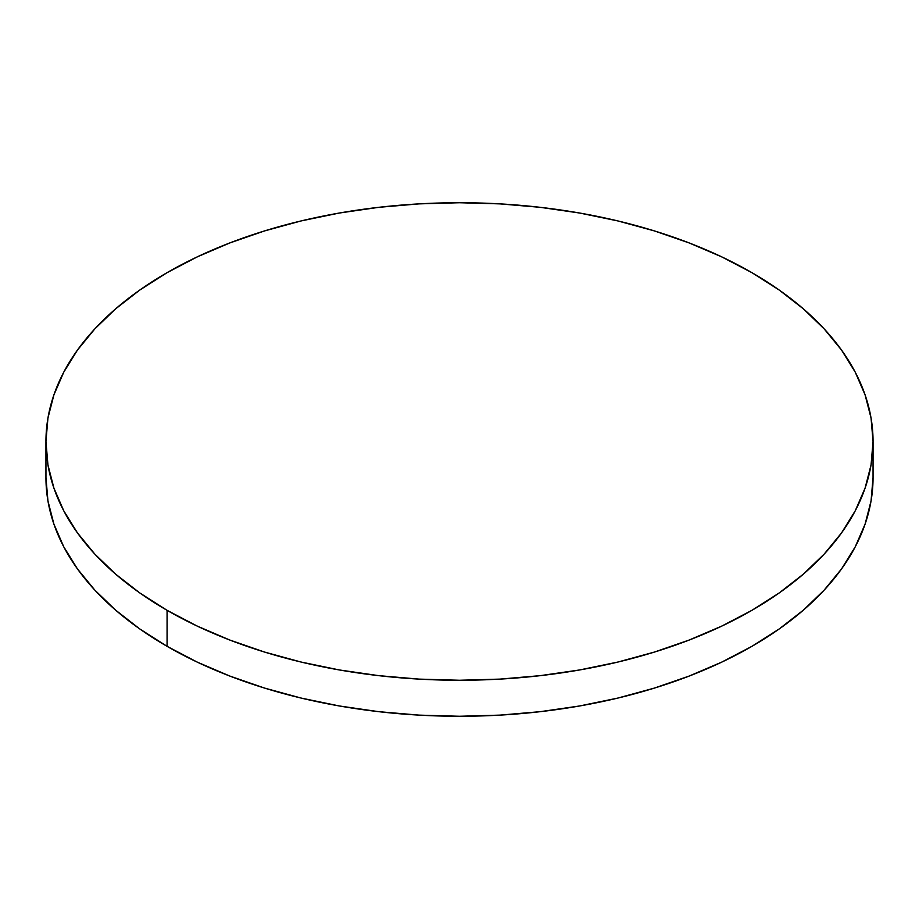 <?xml version="1.0" encoding="UTF-8"?>
<svg xmlns="http://www.w3.org/2000/svg" width="919" height="919" viewBox="0 0 919 919"><rect width="100%" height="100%" fill="white"/><g stroke="black" fill="none" stroke-linecap="round" stroke-linejoin="round"><path stroke-width="1.38" d="M873.05 477.512L871.063 500.912L865.101 524.094L855.244 546.816L841.574 568.884L824.217 590.055L803.355 610.159L779.174 628.975L751.926 646.333L721.852 662.071L689.261 676.028L654.443 688.078L617.763 698.095L579.544 705.987L540.177 711.685L500.039 715.12L459.5 716.269L418.961 715.12L378.823 711.685L339.456 705.987L301.237 698.095L264.557 688.078L229.739 676.028L197.148 662.071L167.074 646.333L139.826 628.975L115.645 610.159L94.783 590.055L77.426 568.884L63.756 546.816L53.899 524.094L47.937 500.912L45.95 477.512A413.55 238.756 0 0 0 167.074 646.333A413.55 238.756 0 0 0 617.763 698.095A413.55 238.756 0 0 0 873.05 477.512L873.05 441.488A413.55 238.756 180 0 1 617.763 662.082A413.55 238.756 180 0 1 167.074 610.319L167.074 646.333L167.074 610.319A413.55 238.756 180 0 1 45.95 441.488A413.55 238.756 180 0 1 301.237 220.905A413.55 238.756 180 0 1 751.926 272.667A413.55 238.756 180 0 1 873.05 441.488L871.063 418.088L865.101 394.906L855.244 372.184L841.574 350.116L824.217 328.945L803.355 308.841L779.174 290.025L751.926 272.667L721.852 256.929L689.261 242.972L654.443 230.922L617.763 220.905L579.544 213.013L540.177 207.315L500.039 203.88L459.5 202.731L418.961 203.88L378.823 207.315L339.456 213.013L301.237 220.905L264.557 230.922L229.739 242.972L197.148 256.929L167.074 272.667L139.826 290.025L115.645 308.841L94.783 328.945L77.426 350.116L63.756 372.184L53.899 394.906L47.937 418.088L45.95 441.488L47.937 464.899L53.899 488.069L63.756 510.803L77.426 532.859L94.783 554.042L115.645 574.145L139.826 592.962L167.074 610.319L197.148 626.057L229.739 640.015L264.557 652.065L301.237 662.082L339.456 669.974L378.823 675.66L418.961 679.107L459.5 680.255L500.039 679.107L540.177 675.66L579.544 669.974L617.763 662.082L654.443 652.065L689.261 640.015L721.852 626.057L751.926 610.319L779.174 592.962L803.355 574.145L824.217 554.042L841.574 532.859L855.244 510.803L865.101 488.069L871.063 464.899L873.05 441.488M45.95 477.512L45.95 441.488"/></g></svg>

